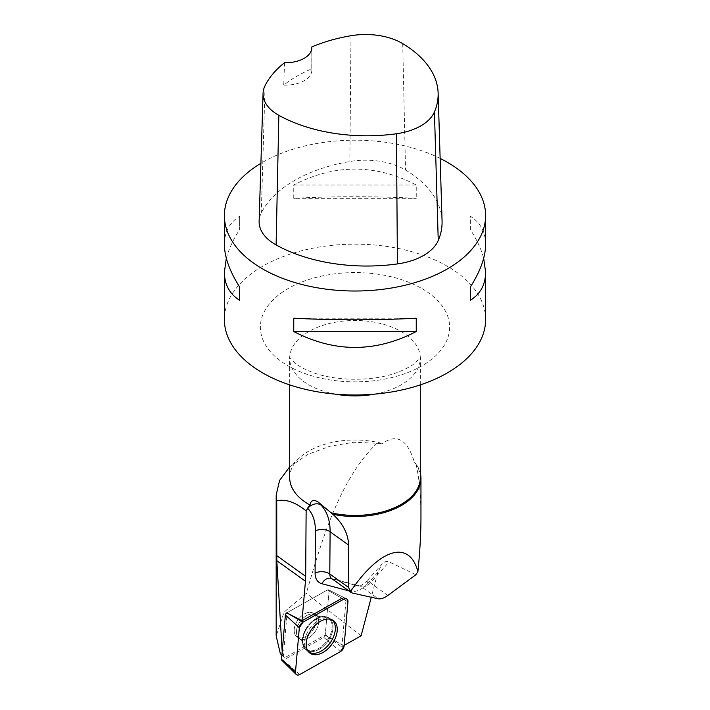 <?xml version="1.0" encoding="UTF-8"?>
<svg xmlns="http://www.w3.org/2000/svg" width="710" height="710" viewBox="0 0 710 710"><rect width="100%" height="100%" fill="white"/><g stroke="black" fill="none" stroke-linecap="round" stroke-linejoin="round"><path stroke-width="0.53" stroke-dasharray="3.55 2.66" d="M297.383 637.083A14.369 9.008 125.7 0 0 312.87 630.019A14.369 9.008 125.7 0 0 313.687 613.44A14.369 9.008 125.7 0 0 297.987 619.865A14.369 9.008 125.7 0 0 296.931 636.79A14.369 9.008 125.7 0 0 297.383 637.083M347.953 601.787L329.094 590.951A2.006 1.251 125.7 0 0 328.606 589.841L344.785 597.962A4.846 3.044 125.7 0 1 345.956 600.642L329.085 590.951L325.26 634.891L284.941 657.593L283.29 656.626L287.115 612.677L327.425 589.974A1.997 1.251 -54.3 0 1 328.606 589.841A1.997 1.251 -54.3 0 1 329.094 590.951L325.233 635.237A1.997 1.251 -54.3 0 1 323.813 637.385L283.192 660.256A1.997 1.251 -54.3 0 1 281.808 660.247M289.698 466.86L307.785 454.462L329.786 446.279L353.731 442.25L382.45 443.502A65.302 37.701 0 0 0 299.735 457.622A65.302 37.701 0 0 0 289.698 477.715M344.785 597.962A4.846 3.044 125.7 0 0 341.918 598.29L327.425 589.974M345.956 600.642L342.096 644.928L325.26 634.891M328.118 636.897L341.59 646.801A4.846 3.044 125.7 0 0 342.096 644.928M341.59 646.801L344.155 645.354M377.88 572.269L367.94 583.354A10.446 1.393 41.9 0 1 366.777 581.117L381.936 564.21L377.88 572.269L371.277 597.261M283.29 656.626L282.189 651.673M377.099 443.146C340.383 478.362 322.393 537.612 306.329 593.303L284.098 612.1L276.208 635.938M282.766 656.182L281.879 655.277M294.18 630.365A14.369 9.008 125.7 0 0 296.931 636.79A14.369 9.008 125.7 0 0 312.622 630.365A14.369 9.008 125.7 0 0 313.678 613.44A14.369 9.008 125.7 0 0 301.43 616.058A14.369 9.008 125.7 0 0 294.18 630.365M346.702 598.929L328.606 589.841A2.006 1.251 125.7 0 0 327.416 589.974L287.115 612.668M284.941 657.593L280.326 653.635M420.959 516.862C420.932 495.127 419.228 477.404 415.829 463.701A65.959 38.083 0 0 1 420.302 473.073M420.302 477.715A65.302 37.701 0 0 0 414.258 461.864C407.398 439.446 396.792 433.322 382.45 443.502M414.258 461.864L415.829 463.701M415.891 574.718L389.178 561.876C386.772 560.838 384.358 561.61 381.936 564.21M442.064 220.996A130.613 75.411 0 0 0 405.543 170.027A55.513 32.048 0 0 0 349.87 161.516A130.613 75.411 0 0 0 261.289 212.982A55.513 32.048 0 0 0 259.123 221.28M284.541 62.702L283.725 85.076A127.365 73.529 180 0 1 311.77 68.852L311.823 48.386M440.138 158.419A130.613 75.411 0 0 0 260.907 163.3M485.613 319.58A130.613 75.411 0 0 0 447.353 266.259A130.613 75.411 0 0 0 305.016 249.911A130.613 75.411 0 0 0 224.387 319.58M293.754 198.321C334.587 196.182 375.412 196.182 416.246 198.321L416.246 184.99C375.412 163.824 334.587 163.824 293.754 184.99L293.754 198.321L416.246 198.321M485.613 244.409C485.507 231.957 480.43 222.567 470.366 216.239L470.366 229.57C476.836 239.687 481.273 249.254 483.679 258.262M226.321 258.262C228.727 249.254 233.164 239.687 239.634 229.57L239.634 216.239C229.57 222.567 224.493 231.957 224.387 244.409M283.725 85.076A26.119 15.079 0 0 0 311.859 70.033A26.119 15.079 0 0 0 311.77 68.852M239.634 216.239L239.634 229.57M416.246 318.204L293.754 318.204M470.366 229.57L470.366 216.239M293.754 184.99L416.246 184.99M308.699 651.984A19.862 12.46 -54.3 0 1 307.847 651.345A19.862 12.46 -54.3 0 1 309.853 628.377A19.862 12.46 -54.3 0 1 330.966 619.111A19.862 12.46 -54.3 0 1 331.845 619.715M361.106 635.805L306.329 593.303M323.813 637.385L340.418 651.629M299.798 674.5L283.192 660.256M344.093 646.073L325.233 635.237M328.686 617.771A19.631 12.31 -54.3 0 1 328.721 617.789A19.631 12.31 -54.3 0 1 327.86 641.29A19.631 12.31 -54.3 0 1 305.868 649.641A19.631 12.31 -54.3 0 1 307.838 626.966A19.631 12.31 -54.3 0 1 328.686 617.771M327.842 617.611A19.268 12.079 125.7 0 0 320.716 616.812A19.268 12.079 125.7 0 0 302.38 642.372A19.268 12.079 125.7 0 0 323.574 644.733A19.268 12.079 125.7 0 0 327.842 617.611M315.497 614.78A14.369 9.008 -54.3 0 1 315.95 615.073A14.369 9.008 -54.3 0 1 315.142 631.643A14.369 9.008 -54.3 0 1 299.655 638.707A14.369 9.008 -54.3 0 1 299.203 638.423A14.369 9.008 -54.3 0 1 300.01 621.845A14.369 9.008 -54.3 0 1 315.497 614.78M367.94 583.354A20.901 13.099 -54.3 0 1 350.154 591.208L348.761 590.835M341.918 598.29L327.416 589.974M335.244 394.121A65.302 37.701 180 0 1 308.823 384.847A65.302 37.701 180 0 1 289.698 358.186A65.302 37.701 180 0 1 330.008 323.352A65.302 37.701 180 0 1 401.177 331.526A65.302 37.701 180 0 1 420.302 358.186A65.302 37.701 180 0 1 374.756 394.121M387.873 595.45L370.354 582.883L389.178 561.876M350.154 591.208A10.446 7.916 104.8 0 1 359.446 585.856L359.349 585.83C359.988 586.442 362.464 584.871 366.777 581.117A10.446 1.393 41.9 0 1 370.354 582.883A10.446 6.55 125.7 0 1 361.461 586.806L378.181 598.805M402.712 43.629L405.543 170.027M350.98 35.722L349.87 161.516M265.07 85.635L261.289 212.982M421.917 288.588A94.634 54.635 180 0 1 379.495 379.992A94.634 54.635 180 0 1 263.596 313.083A94.634 54.635 180 0 1 421.917 288.588M331.792 578.668A10.446 6.55 125.7 0 0 333.185 579.316L361.461 586.806A10.446 7.916 104.8 0 0 359.446 585.856L331.18 578.366A10.446 7.916 104.8 0 1 333.185 579.316L352.311 593.036M333.052 626.948A19.631 12.31 125.7 0 0 328.721 617.789A19.631 12.31 125.7 0 0 312.169 622.102A19.631 12.31 125.7 0 0 302.655 641.29A19.631 12.31 125.7 0 0 305.868 649.641A19.631 12.31 125.7 0 0 322.739 646.828A19.631 12.31 125.7 0 0 333.052 626.948M296.452 631.998A14.369 9.008 125.7 0 0 299.203 638.423A14.369 9.008 125.7 0 0 314.894 631.998A14.369 9.008 125.7 0 0 315.95 615.073A14.369 9.008 125.7 0 0 303.702 617.691A14.369 9.008 125.7 0 0 296.452 631.998M302.3 640.704A19.268 12.079 -54.3 0 1 320.716 616.812A19.268 12.079 -54.3 0 1 332.023 628.483A19.268 12.079 -54.3 0 1 317.059 649.339A19.268 12.079 -54.3 0 1 302.38 642.372A19.268 12.079 -54.3 0 1 302.3 640.704M307.847 651.345L305.868 649.641L302.38 642.372L305.868 649.641L309.462 652.747M330.966 619.111L328.677 617.762L320.716 616.812L328.721 617.789L332.812 620.203M320.876 616.786L316.758 615.597L313.678 613.44L315.95 615.073C318.533 616.484 320.174 617.052 320.876 616.786M302.407 642.541C302.433 641.778 301.368 640.411 299.203 638.423L296.931 636.79L299.203 638.423C301.368 640.411 302.433 641.778 302.407 642.541M299.735 457.622L290.647 465.955M420.302 384.891L420.435 357.192L415.723 362.508C412.093 365.65 406.484 368.747 398.896 371.809C375.963 381.43 336.141 382.042 310.989 371.765C303.552 368.765 298.031 365.712 294.41 362.615L289.565 357.192L289.698 384.891M311.859 47.641L311.859 70.033"/><path stroke-width="1.06" d="M296.203 674.473L281.808 660.247A1.997 1.251 -54.3 0 1 281.524 659.288L285.385 614.993A1.997 1.251 -54.3 0 1 286.805 612.854L302.007 620.762L341.918 598.29L343.631 599.275L303.01 622.146A5.183 3.248 125.7 0 0 299.336 627.693L295.484 671.988A5.183 3.248 125.7 0 0 296.203 674.473A5.183 3.248 125.7 0 0 299.798 674.5L340.418 651.629A5.183 3.248 125.7 0 0 344.093 646.073L347.953 601.787A5.183 3.248 125.7 0 0 346.702 598.929A5.183 3.248 125.7 0 0 343.631 599.275M310.652 653.591A20.058 12.576 125.7 0 0 332.591 643.26A20.058 12.576 125.7 0 0 332.812 620.203A20.058 12.576 125.7 0 0 332.777 620.185A20.058 12.576 125.7 0 0 311.477 629.584A20.058 12.576 125.7 0 0 309.462 652.747A20.058 12.576 125.7 0 0 310.652 653.591M348.761 590.835L321.887 583.718A20.901 13.099 -54.3 0 1 315.089 573.05L315.409 530.849A56.161 35.216 125.7 0 0 307.749 508.369L306.125 510.889C295.395 502.174 285.597 498.819 276.74 500.834L276.181 494.914L276.172 635.938L280.326 653.635L281.879 655.277M307.59 508.2L310.013 505.041A65.302 37.701 0 0 1 308.823 504.375A65.302 37.701 0 0 1 289.698 477.715L289.698 384.891M289.698 466.86L279.625 480.359L276.181 494.914M344.155 645.354L361.106 635.805L371.277 597.261M302.007 620.762L305.451 581.224A66.616 41.766 125.7 0 0 305.682 576.387L306.125 510.889M282.189 651.673L276.802 560.678L276.74 500.834M310.013 505.041C310.687 500.506 313.27 499.396 317.752 501.713L332.901 514.306C342.974 523.598 348.211 533.849 348.601 545.04L348.539 587.436L350.367 591.687C379.957 548.111 409.333 539.378 417.897 571.603C419.93 551.83 420.95 533.592 420.959 516.862L420.959 478.425A65.959 38.083 0 0 0 420.302 473.073M332.901 514.306A65.959 38.083 0 0 0 420.959 478.425M331.091 512.797A65.302 37.701 0 0 0 420.302 477.715L420.302 384.891M350.367 591.687L352.311 593.036L378.181 598.805C380.888 599.222 384.119 598.104 387.873 595.45L415.891 574.718L417.897 571.603M311.823 46.922A26.119 15.079 0 0 1 311.859 47.641A26.119 15.079 0 0 1 284.541 62.702A126.673 73.139 0 0 0 265.07 85.635A51.573 29.776 0 0 0 263.064 93.347L259.123 221.28A55.513 32.048 0 0 0 276.11 244.932A130.613 75.411 0 0 0 397.396 263.925A55.513 32.048 0 0 0 438.248 240.486A130.613 75.411 0 0 0 442.064 220.996L438.132 93.063A126.673 73.139 0 0 0 402.712 43.629A51.573 29.776 0 0 0 350.98 35.722A126.673 73.139 0 0 0 311.823 46.922L311.823 48.386M263.064 93.347A51.573 29.776 0 0 0 278.844 115.322A126.673 73.139 0 0 0 396.473 133.746A51.573 29.776 0 0 0 434.422 111.967A126.673 73.139 0 0 0 438.132 93.063M260.907 163.3A130.613 75.411 0 0 0 224.387 215.6A130.613 75.411 0 0 0 262.647 268.93A130.613 75.411 0 0 0 404.984 285.269A130.613 75.411 0 0 0 485.613 215.6A130.613 75.411 0 0 0 440.138 158.419M224.387 215.6L224.387 244.409C224.493 256.958 229.57 271.14 239.634 286.955L239.634 300.286C229.57 293.958 224.493 284.568 224.387 272.116L224.387 319.58A130.613 75.411 0 0 0 262.647 372.901A130.613 75.411 0 0 0 404.984 389.249A130.613 75.411 0 0 0 485.613 319.58L485.613 272.116C485.507 284.568 480.43 293.958 470.366 300.286L470.366 286.955C480.43 271.14 485.507 256.958 485.613 244.409L485.613 215.6M483.679 258.262L485.613 272.116M416.246 331.534C375.412 352.701 334.587 352.701 293.754 331.534L293.754 318.204C334.587 320.343 375.412 320.343 416.246 318.204L416.246 331.534L293.754 331.534M224.387 272.116L226.321 258.262M239.634 300.286L239.634 286.955M470.366 286.955L470.366 300.286M331.845 619.715A19.862 12.46 -54.3 0 1 335.36 628.377A19.862 12.46 -54.3 0 1 325.544 647.973A19.862 12.46 -54.3 0 1 308.699 651.984M340.401 651.629L344.093 646.064L347.944 601.805C347.847 598.938 346.4 598.104 343.613 599.284L303.028 622.137L299.336 627.711L295.484 671.962C295.582 674.828 297.029 675.672 299.815 674.491L340.401 651.629M286.805 612.854L303.01 622.146M281.524 659.288L295.484 671.988M299.336 627.693L285.385 614.993M374.756 394.121A65.302 37.701 180 0 1 335.244 394.121M396.473 133.746L397.396 263.925M278.844 115.322L276.11 244.932M434.422 111.967L438.248 240.486M317.752 501.713L321.026 505.112L328.047 510.153M348.601 545.04L330.114 531.781A66.616 41.766 -54.3 0 0 321.026 505.112A10.446 8.085 -43.9 0 0 307.749 508.369M315.409 530.849A10.446 6.088 -179.6 0 1 330.114 531.781L329.786 573.991L348.539 587.436M315.089 573.05A10.446 6.088 -179.6 0 1 329.786 573.991A10.446 6.55 125.7 0 0 331.792 578.668L351.148 592.557M321.887 583.718A10.446 7.916 104.8 0 1 331.18 578.366L331.792 578.668M305.682 576.387L276.74 555.637M305.451 581.224L276.802 560.678"/></g></svg>
